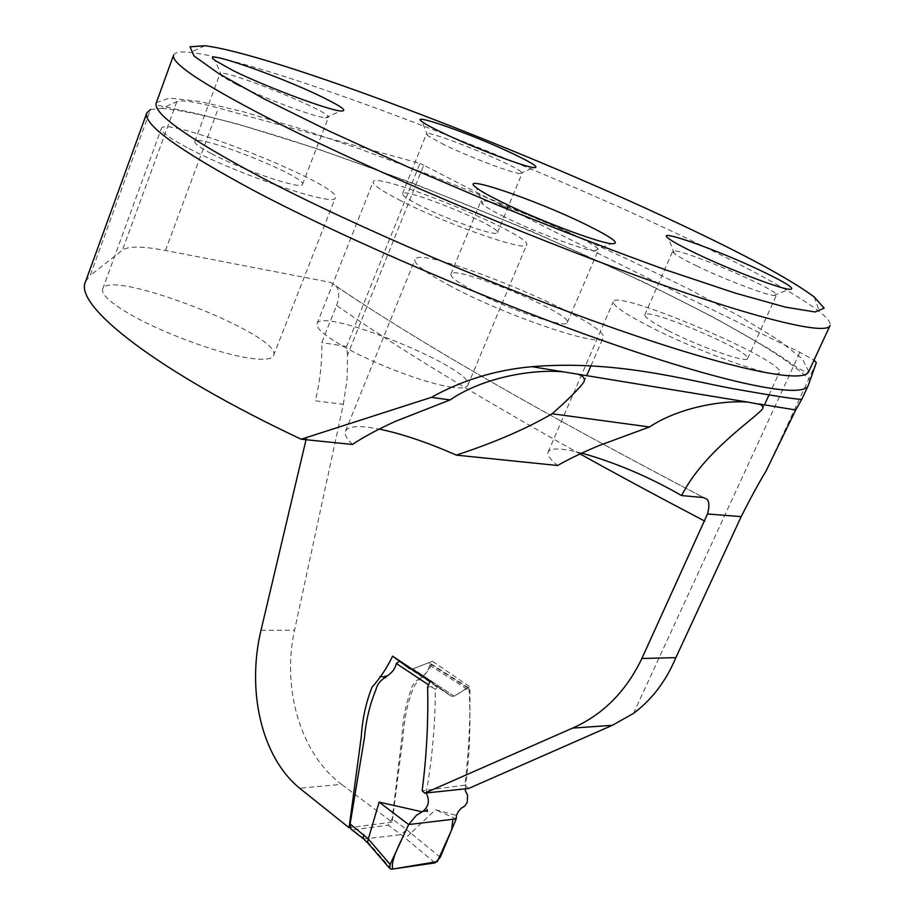 <?xml version="1.0" encoding="UTF-8"?>
<svg xmlns="http://www.w3.org/2000/svg" width="915" height="915" viewBox="0 0 915 915"><rect width="100%" height="100%" fill="white"/><g stroke="black" fill="none" stroke-linecap="round" stroke-linejoin="round"><path stroke-width="0.69" stroke-dasharray="4.58 3.43" d="M580.076 453.932C476.555 396.046 395.383 346.545 336.583 305.427L321.817 342.576C322.217 361.551 320.078 380.972 315.378 400.827L343.331 404.316L294.561 630.183C281.683 687.908 300.257 753.674 341.547 784.349L299.674 788.227M468.594 788.49L464.889 785.173C468.812 752.427 470.459 719.625 469.83 686.776L432.452 661.282C429.329 674.504 418.978 676.917 413.717 687.257C407.793 701.794 404.316 717.703 403.286 734.997L392.112 822.105L341.547 784.349M343.331 404.316L347.071 379.611L347.551 354.974L423.702 165.215C524.604 217.347 650.005 279.716 799.893 352.332L814.018 360.121M347.551 354.974L346.556 346.499L419.939 163.373L218.456 108.016C195.947 101.851 182.062 99.724 176.812 101.645L161.898 108.347L150.54 109.48L90.208 275.507L85.61 281.511M346.556 346.499L321.817 342.576M336.583 305.427C339.488 297.466 339.408 291.073 336.343 286.246L330.498 282.38L165.443 250.493C142.717 246.135 128.375 246.009 122.416 250.115L90.208 275.507M392.112 822.105L350.205 827.595M250.538 358.314C264.252 360.19 271.915 359.286 273.528 355.603C284.645 336.102 108.473 267.26 102.652 289.071C101.21 293.875 109.034 301.504 126.121 311.946C158.043 331.493 219.348 354.254 250.538 358.314M451.861 387.217C427.248 384.048 373.812 363.987 342.942 346.225C324.505 335.576 315.869 328.062 317.036 323.693C321.234 306.09 476.967 369.797 467.782 385.329C466.65 387.903 461.343 388.52 451.861 387.217M581.791 453.131C561.936 448.018 550.727 447.641 548.154 451.976C547.044 454.869 550.178 459.364 557.578 465.495M352.412 444.473C346.579 438.743 344.257 434.305 345.47 431.171C348.272 425.933 359.526 425.235 379.245 429.078M423.702 165.215L419.939 163.373M464.889 785.173L422.147 790.789M427.625 686.925L437.644 686.479L430.164 681.023M437.644 686.479L451.255 696.201L454.206 696.212L469.83 686.776M432.452 661.282L412.894 668.842L409.817 668.728L412.894 668.842L428.529 662.803L429.673 662.975L429.593 665.125C427.076 678.896 413.614 676.814 410.938 690.287C405.608 704.687 402.634 720.036 402.005 736.346L392.146 818.914L388.212 825.136L401.102 834.629L435.048 862.902M651.011 327.296C625.277 314.074 612.707 305.541 613.267 301.698C615.2 288.339 786.465 361.07 779.374 372.382C779.752 380.56 701.977 353.476 651.011 327.296M450.832 286.246C425.91 272.922 413.946 264.08 414.93 259.7C418.441 242.795 611.941 323.109 603.099 337.841C603.511 348.775 507.425 316.636 450.832 286.246M173.61 55.14L173.678 54.957C174.959 52.201 180.552 51.354 190.457 52.43C262.331 60.447 511.371 155.024 676.94 233.657C746.869 266.688 794.437 292.72 819.646 311.763C827.515 318.02 830.992 322.606 830.054 325.5L829.894 325.854M401.102 200.888C381.898 191.052 372.577 184.716 373.137 181.891C374.875 170.43 533.285 235.418 526.628 244.843C527.463 252.471 447.069 224.564 401.102 200.888M420.088 205.623C408.044 199.481 402.177 195.513 402.486 193.717C403.252 186.523 501.878 226.977 497.474 232.673C497.794 237.34 448.476 220.183 420.088 205.623M444.53 144.947L427.694 135.683L426.379 134.002C426.47 128.432 525.816 169.241 522.076 173.301L519.983 173.587C511.794 173.061 469.326 156.98 444.53 144.947M668.545 330.887C652.441 322.652 644.537 317.311 644.823 314.874C645.75 306.491 752.416 351.818 747.612 358.6C747.658 363.598 699.998 346.991 668.545 330.887M697.184 266.139C685.564 260.535 677.946 256.326 674.321 253.524L672.651 251.362C672.742 244.865 780.392 290.249 776.435 295.168L773.793 295.499C764.688 294.699 724.177 279.201 697.184 266.139M473.547 290.901C457.889 282.586 450.329 277.028 450.889 274.248C452.616 263.634 573.236 313.708 567.3 322.595C567.277 329.274 508.477 309.556 473.547 290.901M504.257 216.809C493.997 211.72 486.974 207.716 483.189 204.8L480.707 201.62C481.416 193.442 603.157 243.893 598.261 250.344L594.327 250.859C582.203 249.806 533.662 231.495 504.257 216.809M186.957 147.452C169.081 137.936 160.548 131.634 161.36 128.546C164.345 114.455 343.491 185.917 335.325 197.777C336.423 207.728 237.008 174.399 186.957 147.452M211.022 153.457C199.767 147.498 194.369 143.529 194.838 141.573C196.21 132.709 307.817 177.201 302.476 184.418C302.865 190.492 241.937 170.018 211.022 153.457M236.711 84.66L221.819 76.231L219.943 73.863C220.526 67.058 332.946 112.259 328.382 117.417L325.408 117.829C314.646 117.143 263.337 98.019 236.711 84.66M426.15 792.973C432.246 758.501 435.3 723.971 435.323 689.361L428.517 684.855M465.243 788.856C469.589 756.373 470.893 723.571 469.166 690.47L468.629 687.908L467.474 687.725L454.206 696.212L451.255 696.201L437.896 686.65L435.323 689.361M399.512 661.236L451.255 696.201L409.817 668.728M440.275 857.286L410.858 833.176L435.414 809.729L456.436 815.402M410.858 833.176L405.185 838.357M363.655 839.032L401.102 834.629L406.683 829.585L392.146 818.914M368.139 843.424L369.385 843.721L364.719 839.192L352.698 829.859L388.212 825.136M456.219 818.856L435.414 809.729M352.698 829.859L351.772 829.745M633.477 713.414L799.893 352.332M165.443 250.493L218.456 108.016M330.498 282.38C413.271 339.088 537.643 410.824 703.635 497.577M454.206 696.212L412.894 668.842L454.206 696.212M808.734 371.536L802.455 358.989L778.425 340.025L739.606 316.247L689.087 289.186L629.886 260.249L564.829 230.683L496.559 201.632L427.671 174.159L360.739 149.317L298.45 128.18L243.687 111.847L199.584 101.439L169.389 98.054L156.328 102.64L157.872 105.317L194.849 113.174L238.129 124.177L318.34 149.122L410.778 182.371L531.066 230.992L645.052 282.666L714.215 317.654L767.799 348.146L785.39 359.355C799.458 369.614 807.236 373.675 808.734 371.536M176.812 101.645L122.416 250.115M808.3 385.318L801.94 399.031M816.329 362.637L766.347 470.436M161.898 108.347C291.153 120.711 736.758 306.731 809.867 379.988M261.004 630.321L294.561 630.183M429.993 681.423L437.896 686.65M467.474 687.725L428.529 662.803M429.593 665.125L469.166 690.47M410.766 833.29L406.683 829.585M391.483 869.227L369.385 843.721M707.02 499.327C541.428 412.825 417.869 341.798 336.343 286.246M385.078 677.157L385.89 678.232L385.146 677.134M762.721 408.639L764.46 404.853M768.806 395.406L779.374 372.382M548.154 451.976L613.267 301.698M583.873 382.115L586.675 375.676M591.01 365.668L603.099 337.841M345.47 431.171L414.93 259.7M204.891 45.75L190.457 52.43M814.121 296.86L819.646 311.763M467.782 385.329L526.628 244.843M317.036 323.693L373.137 181.891M497.474 232.673L522.076 173.301M402.486 193.717L426.379 134.002M519.983 173.587L533.777 167.605M427.694 135.683L422.032 121.695M747.612 358.6L776.435 295.168M644.823 314.874L672.651 251.362M773.793 295.499L789.119 289.312M674.321 253.524L668.613 238.518M567.3 322.595L598.261 250.344M450.889 274.248L480.707 201.62M594.327 250.859L611.209 243.676M483.189 204.8L476.486 187.861M273.528 355.603L335.325 197.777M102.652 289.071L161.36 128.546M302.476 184.418L328.382 117.417M194.838 141.573L219.943 73.863M325.408 117.829L340.552 110.978M221.819 76.231L215.082 60.504M468.88 688.046L429.661 662.963"/><path stroke-width="1.37" d="M306.616 437.313L261.004 630.321C246.787 689.464 260.683 756.419 299.674 788.227L349.072 827.743L361.208 737.261C362.34 719.304 365.92 702.651 371.97 687.302C380.354 677.832 387.217 667.47 392.581 656.204L430.164 681.023L427.625 686.925C428.414 721.844 426.584 756.465 422.147 790.789L424.72 793.133L468.594 788.49L612.307 725.332L572.618 728.088L424.72 793.133M581.791 453.131C615.852 462.75 649.124 476.909 681.618 495.587L703.635 497.577L707.295 499.464C709.319 502.369 709.388 507.207 707.489 513.978L641.873 658.491C626.089 691.431 603.008 714.626 572.618 728.088M641.873 658.491L675.876 657.645C666.017 681.103 651.892 699.689 633.477 713.414L612.307 725.332M350.205 827.595L349.072 827.743M649.478 426.973L598.993 445.582C582.478 452.502 568.673 459.136 557.578 465.495L456.31 455.121C494.26 442.643 526.194 428.861 552.122 413.763C568.615 399.18 579.184 388.623 583.827 382.093C585.406 378.524 583.358 375.882 577.685 374.178L748.241 402.188C725.412 399.981 680.028 406.592 649.478 426.973L552.122 413.763M379.245 429.078C402.291 433.904 427.98 442.585 456.31 455.121M531.912 366.686L563.754 371.913C535.012 368.917 484.149 376.545 450.1 399.924L395.257 421.415C377.701 429.421 363.415 437.107 352.412 444.473L301.195 439.223C156.911 371.318 72.857 305.027 85.61 281.511L146.777 113.06M675.876 657.645L741.184 516.632C750.025 499.132 758.409 483.726 766.347 470.436L795.695 409.977L801.94 399.031M563.743 371.89L577.685 374.178M450.1 399.924L431.308 397.373L301.195 439.223M808.048 385.89L801.963 399.009C801.895 400.267 778.413 396.733 731.543 388.406C685.266 379.748 614.377 359.709 531.466 366.732C495.69 369.969 462.304 380.183 431.308 397.373M681.618 495.587C703.555 451.896 754.109 419.196 762.618 408.868L762.778 406.397L760.491 404.499L748.241 402.177M409.817 668.728L392.581 656.204M830.054 325.5C827.034 335.668 757.414 319.312 640.511 277.108C523.895 235.029 374.956 171.757 281.66 124.966C206.298 86.662 170.304 63.329 173.678 54.957M676.036 222.322C743.918 254.164 789.942 279.006 814.121 296.86L824.14 308.172L815.093 311.969L785.505 307.154L735.488 293.189L667.241 270.394C613.965 251.167 557.052 229.253 496.479 204.674L408.41 167.171L328.851 130.925L264.195 98.946L218.651 73.509L194.026 55.987L190.034 46.814L204.891 45.75C272.876 54.077 515.191 146.492 676.036 222.322M322.114 97.013C278.48 75.51 196.37 47.214 215.082 60.504L233.073 70.558C265.43 86.616 327.89 110.04 340.552 110.978C348.238 111.458 342.096 106.803 322.114 97.013M585.154 224.175C612.695 237.728 621.376 244.236 611.209 243.676C596.889 242.281 537.734 219.875 501.98 202.169C489.525 196.05 481.027 191.281 476.486 187.861C455.487 172.592 534.943 199.493 585.154 224.175M512.88 153.686C532.907 163.259 539.873 167.891 533.777 167.605C524.135 166.873 472.495 147.224 442.391 132.744C431.994 127.768 425.212 124.097 422.032 121.695C407.953 111.573 473.387 134.78 512.88 153.686M760.765 270.623C716.399 249.429 653.196 227.217 668.613 238.518C672.948 241.8 682.167 246.821 696.269 253.569C729.072 269.319 778.39 288.259 789.119 289.312C796.793 289.598 787.335 283.364 760.765 270.623M150.54 109.48L146.869 112.808C142.511 123.845 177.796 149.58 252.723 189.988C345.721 239.341 495.587 303.597 613.793 344.44C732.297 385.398 803.85 398.631 808.265 385.421L816.329 362.637L814.018 360.121M428.517 684.855L396.298 663.467C393.038 677.752 379.302 675.705 375.916 689.727C369.763 704.722 365.943 720.7 364.467 737.684L350.113 823.935L368.322 838.941L390.133 864.446L408.65 824.564L416.405 815.345L422.936 811.273M423.13 811.159C428.883 806.309 429.89 800.248 426.15 792.973M368.322 838.941L379.13 802.112L408.65 824.564C401.536 840.793 389.962 860.192 392.821 869.033L437.324 861.61L451.621 829.962L452.891 819.257L408.65 824.564L456.219 818.856L456.436 815.402L458.426 811.411L461.217 808.242L464.763 806.092L467.199 802.478L467.611 795.169L465.438 791.029L465.243 788.856M379.13 802.112L421.941 811.765M456.219 818.856L440.275 857.286L435.048 862.902L391.483 869.227L389.71 868.335L390.133 864.446M396.298 663.467L399.512 661.236L429.993 681.423M351.772 829.745L350.914 829.082L350.113 823.935M363.758 834.514L363.083 838.472L363.655 839.032M368.219 839.192L367.556 842.749L368.139 843.424M704.847 521.15C660.481 497.92 618.895 475.514 580.076 453.932M707.489 513.978L741.184 516.632M173.61 55.14L156.328 102.64C152.233 113.037 187.335 138.016 261.61 177.579C353.613 225.822 501.306 289.014 617.659 329.572C734.299 370.255 804.64 383.98 808.734 371.536L829.894 325.854M759.187 403.984L795.695 409.977M379.988 676.368L385.078 677.157M385.146 677.134L384.552 676.414L386.233 676.048L384.449 676.402M764.46 404.853L768.806 395.406M586.675 375.676L591.01 365.668M422.97 811.342L426.916 810.873C427.522 805.497 426.905 814.556 427.408 810.679L423.176 811.273M363.152 838.575L350.914 829.082M367.67 842.932L363.038 838.426M389.504 868.095L367.498 842.692"/></g></svg>
